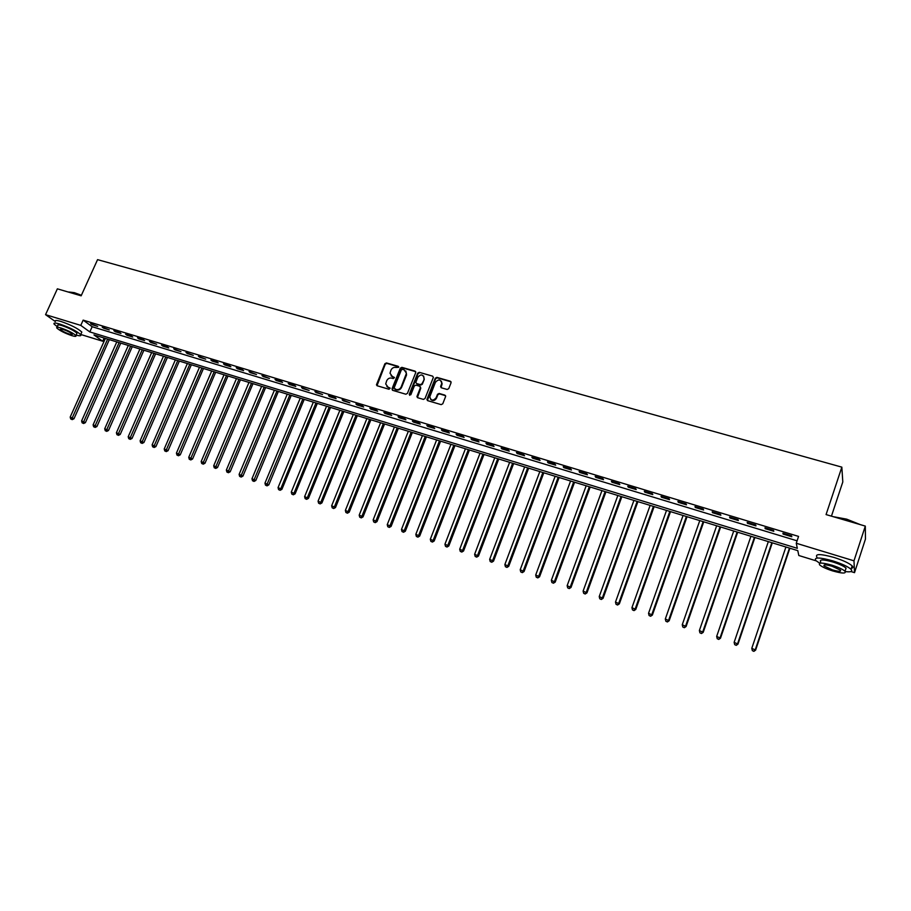 <?xml version="1.0" encoding="UTF-8"?>
<svg xmlns="http://www.w3.org/2000/svg" width="911" height="911" viewBox="0 0 911 911"><rect width="100%" height="100%" fill="white"/><g stroke="black" fill="none" stroke-linecap="round" stroke-linejoin="round"><path stroke-width="1.37" d="M398.642 367.315L398.187 366.302L386.435 362.931L384.875 363.751L376.459 384.806L377.2 385.774L388.951 389.248L390.113 388.348L388.075 387.186L385.706 383.952L386.697 380.741C387.813 378.589 389.487 377.712 391.73 378.111L393.256 378.555L394.417 377.678L392.368 376.505L390.01 373.237L390.99 370.094C392.106 367.942 393.78 367.065 396.012 367.463L398.642 367.315M398.676 366.78L386.845 363.387L385.285 364.206L376.995 385.695M390.079 388.086L388.075 387.186M394.383 377.416L392.368 376.505M447.142 389.464L448.747 388.633L451.07 382.734L450.376 381.242L436.881 377.37L435.287 378.213L426.906 399.439L427.669 400.646L441.163 404.632L442.769 403.789L445.65 396.433L444.898 395.135L439.113 393.45L437.508 394.281L436.107 397.822C433.01 401.125 430.903 400.783 429.798 396.775L435.469 382.233C438.624 378.919 440.73 379.283 441.755 383.36L440.594 386.537L441.345 387.79L447.142 389.464M55.264 321.503L45.55 314.659L57.37 288.833L81.147 295.813L97.568 259.646L841.844 467.138L826.072 514.578L865.313 526.102L853.983 560.823L854.518 572.655L850.954 571.55M45.55 314.659L80.783 325.386L89.813 331.923L797.319 548.32L796.271 543.252L853.983 560.823M796.271 543.252L798.56 536.408L83.152 320.125L80.783 325.386M415.735 372.599L415.074 371.13L401.876 367.349L400.305 368.181L391.992 388.849L392.641 390.329L405.839 394.224L407.422 393.393L415.735 372.599M419.288 372.337L432.623 376.152L433.374 377.359L424.993 398.562L423.399 399.394L417.671 397.708L416.919 396.547L420.381 387.733L419.709 386.241L415.928 385.148L414.346 385.979L410.827 394.782L409.255 394.315L417.693 373.168L419.288 372.337L432.623 376.152M83.152 320.125L92.159 326.719L797.079 540.815M92.125 324.726L97.659 326.4L90.633 323.621L92.125 324.726L92.387 324.157M103.683 328.222L109.263 329.919L102.203 327.129L103.683 328.222L103.934 327.653M115.333 331.752L120.958 333.46L119.5 332.367L113.864 330.659L115.333 331.752L115.583 331.183M127.084 335.316L132.755 337.036L131.321 335.943L125.638 334.223L127.084 335.316L127.335 334.736M138.927 338.903L144.655 340.646L143.232 339.552L137.504 337.822L138.927 338.903L139.189 338.323M150.884 342.525L156.658 344.278L149.472 341.443L150.884 342.525L151.135 341.944M162.932 346.18L168.763 347.945L167.373 346.863L161.543 345.098L162.932 346.18L163.194 345.599M175.094 349.87L180.97 351.646L173.716 348.776L175.094 349.87L175.356 349.277M187.359 353.582L193.28 355.37L186.003 352.5L187.359 353.582L187.609 352.99M199.725 357.328L205.704 359.139L198.382 356.247L199.725 357.328L199.987 356.736M212.206 361.109L218.23 362.931L216.92 361.861L210.885 360.039L212.206 361.109L212.457 360.517M224.789 364.924L230.87 366.769L229.583 365.698L223.491 363.853L224.789 364.924L225.051 364.32M237.486 368.773L243.624 370.629L242.349 369.559L236.211 367.702L237.486 368.773L237.748 368.169M250.297 372.656L256.492 374.523L249.033 371.586L250.297 372.656L250.559 372.041M263.222 376.573L269.474 378.464L261.981 375.503L263.222 376.573L263.484 375.958M276.261 380.513L282.569 382.426L281.351 381.367L275.042 379.466L276.261 380.513L276.523 379.91M289.425 384.51L295.779 386.435L294.595 385.376L288.218 383.451L289.425 384.51L289.675 383.895M302.691 388.53L309.114 390.466L301.518 387.471L302.691 388.53L302.953 387.915M316.094 392.584L322.562 394.543L314.933 391.536L316.094 392.584L316.345 391.969M329.611 396.684L336.136 398.665L335.02 397.617L328.472 395.636L329.611 396.684L329.862 396.057M343.242 400.817L349.835 402.81L342.137 399.77L343.242 400.817L343.504 400.191M357.01 404.985L363.66 407.001L362.589 405.964L355.928 403.949L357.01 404.985L357.271 404.359M370.902 409.198L377.621 411.225L376.573 410.201L369.843 408.162L370.902 409.198L371.164 408.561M384.92 413.446L391.696 415.496L390.682 414.471L383.895 412.41L384.92 413.446L385.182 412.808M399.075 417.728L405.919 419.8L404.917 418.787L398.073 416.703L399.075 417.728L399.337 417.09M413.355 422.055L420.267 424.15L419.288 423.137L412.376 421.041L413.355 422.055L413.617 421.417M427.771 426.428L434.741 428.534L433.807 427.521L426.826 425.414L427.771 426.428L428.033 425.779M442.325 430.835L449.362 432.964L448.451 431.962L441.402 429.833L442.325 430.835L442.587 430.186M457.015 435.287L464.12 437.439L463.232 436.437L456.115 434.285L457.015 435.287L457.276 434.638M471.852 439.785L479.015 441.949L478.161 440.958L470.976 438.783L471.852 439.785L472.103 439.125M486.827 444.317L494.058 446.515L493.238 445.525L485.984 443.327L486.827 444.317L487.078 443.657M501.938 448.895L509.249 451.116L508.452 450.125L501.13 447.905L501.938 448.895L502.2 448.235M517.197 453.519L524.577 455.762L523.814 454.783L516.423 452.539L517.197 453.519L517.459 452.858M532.616 458.187L540.064 460.454L539.323 459.474L531.865 457.22L532.616 458.187L532.867 457.516M548.171 462.902L555.699 465.191L554.993 464.223L547.454 461.934L548.171 462.902L548.433 462.23M563.886 467.673L571.482 469.974L570.81 469.006L563.203 466.705L563.886 467.673L564.137 466.99M579.76 472.479L587.424 474.802L586.786 473.845L579.1 471.522L579.76 472.479L580.011 471.796M595.783 477.33L603.526 479.676L602.923 478.73L595.156 476.385L595.783 477.33L596.033 476.647M611.964 482.238L619.799 484.606L619.218 483.661L611.372 481.293L611.964 482.238L612.215 481.543M628.317 487.191L636.22 489.583L635.684 488.649L627.759 486.246L628.317 487.191L628.567 486.497M644.829 492.191L652.811 494.616L652.31 493.682L644.305 491.257L644.829 492.191L645.079 491.496M661.5 497.247L669.562 499.683L669.107 498.761L661.022 496.324L661.5 497.247L661.75 496.541M678.353 502.348L686.495 504.819L686.063 503.908L677.898 501.426L678.353 502.348L678.604 501.642M695.366 507.507L703.599 510.001L703.212 509.09L694.956 506.596L695.366 507.507L695.617 506.789M712.561 512.711L720.874 515.239L720.521 514.339L712.186 511.811L712.561 512.711L712.812 512.005M729.927 517.983L738.331 520.523L738.024 519.634L729.597 517.084L729.927 517.983L730.178 517.254M747.475 523.301L755.971 525.875L755.697 524.987L747.191 522.413L747.475 523.301L747.726 522.572M765.217 528.665L773.792 531.272L773.564 530.396L764.967 527.788L765.217 528.665L765.468 527.936M783.13 534.097L791.796 536.727L791.613 535.862L782.925 533.231L783.13 534.097L783.38 533.368M831.447 516.15L842.8 481.953L841.844 467.138M865.313 526.102L865.45 539.096L854.518 572.655M816.108 560.823L798.81 555.505L797.797 550.643L93.958 334.918L102.704 341.226L80.737 334.474M104.127 338.027L102.704 341.226M92.159 326.719L89.813 331.923M391.081 375.799L392.778 376.949M386.822 386.503L388.485 387.619M415.735 371.699L402.275 367.805L400.703 368.625L392.425 390.238M402.457 369.308L401.364 369.889L394.064 388.04L396.137 389.555C398.392 389.965 400.077 389.088 401.193 386.913L406.454 373.248L404.074 369.775L402.457 369.308M405.828 370.982L406.568 374.922L401.592 387.346C400.476 389.521 398.79 390.398 396.536 389.988L394.918 389.509M420.37 386.811L420.768 388.166L417.409 397.595M419.664 372.781L418.081 373.612L409.62 395.328M423.877 378.965L424.082 378.133C422.932 374.262 420.848 373.954 417.83 377.222L415.826 382.392L416.578 383.531L420.358 384.624L421.952 383.793L424.253 379.409L423.615 376.095M424.253 379.409L422.328 384.237L420.745 385.068L416.965 383.964M441.334 381.151L442.12 383.804L441.038 387.653M430.675 399.405C432.839 401.25 434.775 400.863 436.483 398.244L436.107 397.822M445.581 395.716L439.489 393.882L437.884 394.714L436.483 398.244M451.07 381.834L437.257 377.826L435.663 378.657L427.384 400.521M105.38 338.414L70.193 417.079L73.985 418.753L109.331 339.621M71.627 419.265L70.716 418.958L72.231 419.629L71.627 419.265L107.657 339.108M70.716 418.958L70.193 417.079M73.985 418.753L72.231 419.629M116.802 341.91L81.591 420.939L85.395 422.636L120.764 343.128M83.038 423.148L82.127 422.829L83.641 423.501L83.038 423.148L119.102 342.616M82.127 422.829L81.591 420.939M85.395 422.636L83.641 423.501M128.314 345.44L93.104 424.845L96.908 426.542L132.277 346.658M94.55 427.054L93.628 426.747L95.154 427.418L94.55 427.054L130.637 346.157M93.628 426.747L93.104 424.845M96.908 426.542L95.154 427.418M139.93 349.004L104.708 428.785L108.511 430.482L143.904 350.223M106.166 431.005L105.232 430.687L106.758 431.358L106.166 431.005L142.264 349.722M105.232 430.687L104.708 428.785M108.511 430.482L106.758 431.358M151.647 352.591L116.403 432.759L120.218 434.445L155.61 353.81M117.872 434.98L116.938 434.661L118.464 435.344L117.872 434.98L154.005 353.32M116.938 434.661L116.403 432.759M120.218 434.445L118.464 435.344M68.758 291.987L74.326 292.659L81.398 295.266M81.284 295.517L73.996 292.83L68.427 292.078M76.114 335.089C80.009 336.125 81.534 335.977 80.658 334.633C76.695 331.046 69.737 327.527 59.796 324.054C55.138 322.688 53.259 322.733 54.159 324.179L57.393 326.753M81.307 333.198L81.819 332.06C77.868 328.461 70.921 324.92 60.969 321.458C56.311 320.103 54.432 320.148 55.332 321.606M57.177 327.231L57.883 325.66C57.234 324.623 58.589 324.589 61.948 325.569C69.111 328.074 74.11 330.613 76.968 333.187L76.604 334.007M60.866 327.96C57.507 326.969 56.152 326.992 56.812 328.028C59.682 330.602 64.681 333.141 71.798 335.624C75.18 336.637 76.547 336.615 75.898 335.555C73.028 332.993 68.018 330.465 60.866 327.96M69.874 334.28L72.516 334.235C70.659 332.583 67.437 330.944 62.825 329.338L60.206 329.383C62.062 331.046 65.285 332.674 69.874 334.28M833.269 516.685L846.661 519.145L860.348 524.645M858.982 524.235L846.524 519.441L834.294 516.992M845.294 571.584C850.988 572.256 852.901 571.504 851.033 569.318C847.936 566.574 841.878 563.772 832.87 560.891C819.49 557.213 813.785 557.088 815.755 560.493L819.775 563.249M851.352 568.316C853.117 567.997 853.379 567.177 852.149 565.879C849.063 563.123 843.017 560.311 834.009 557.441C820.629 553.786 814.912 553.683 816.882 557.111M820.185 563.157L820.663 561.745C819.251 559.286 823.362 559.377 832.996 562.03C839.475 564.103 843.825 566.13 846.046 568.1L845.488 569.83M831.959 565.196C822.314 562.531 818.203 562.429 819.627 564.866C821.836 566.813 826.163 568.828 832.597 570.901C842.242 573.6 846.387 573.714 845.021 571.254C842.789 569.295 838.427 567.28 831.959 565.196M832.483 569.899C838.701 571.641 841.365 571.709 840.477 570.127L832.073 566.232C825.856 564.513 823.202 564.433 824.113 566.004L832.483 569.899M845.021 571.254L846.091 568.145M163.456 356.212L128.2 436.756L132.015 438.453L167.43 357.431M129.681 439L128.736 438.669L130.262 439.353L129.681 439L165.825 356.941M128.736 438.669L128.2 436.756M132.015 438.453L130.262 439.353M175.367 359.868L140.112 440.799L143.927 442.495L179.342 361.086M141.592 443.042L140.636 442.723L142.162 443.395L141.592 443.042L177.759 360.597M140.636 442.723L140.112 440.799M143.927 442.495L142.162 443.395M187.381 363.546L152.114 444.864L155.929 446.572L191.356 364.764M153.606 447.13L152.638 446.8L154.175 447.483L153.606 447.13L189.795 364.286M152.638 446.8L152.114 444.864M155.929 446.572L154.175 447.483M199.486 367.258L164.219 448.975L168.045 450.683L203.472 368.477M165.722 451.241L164.743 450.911L166.28 451.594L165.722 451.241L201.923 368.01M164.743 450.911L164.219 448.975M168.045 450.683L166.28 451.594M211.705 371.005L176.427 453.12L180.253 454.828L215.691 372.223M177.941 455.398L176.962 455.067L178.488 455.751L177.941 455.398L214.165 371.756M176.962 455.067L176.427 453.12M180.253 454.828L178.488 455.751M224.026 374.774L188.748 457.299L192.574 459.007L228.012 376.004M190.274 459.588L189.283 459.258L190.809 459.941L190.274 459.588L226.509 375.537M189.283 459.258L188.748 457.299M192.574 459.007L190.809 459.941M236.461 378.589L201.172 461.513L204.998 463.232L240.447 379.807M202.697 463.813L201.707 463.471L203.233 464.166L202.697 463.813L238.955 379.352M201.707 463.471L201.172 461.513M204.998 463.232L203.233 464.166M248.988 382.426L213.709 465.76L217.535 467.48L252.985 383.656M215.247 468.083L214.233 467.742L215.77 468.425L215.247 468.083L251.516 383.201M214.233 467.742L213.709 465.76M217.535 467.48L215.77 468.425M261.639 386.31L226.349 470.053L230.187 471.773L265.625 387.528M227.898 472.376L226.885 472.035L228.422 472.718L227.898 472.376L264.179 387.084M226.885 472.035L226.349 470.053M230.187 471.773L228.422 472.718M274.393 390.215L239.103 474.38L242.941 476.1L278.379 391.434M240.663 476.715L239.639 476.373L241.176 477.057L240.663 476.715L276.955 391.001M239.639 476.373L239.103 474.38M242.941 476.1L241.176 477.057M287.261 394.156L251.971 478.753L255.809 480.473L291.258 395.385M253.543 481.099L252.506 480.746L254.044 481.429L253.543 481.099L289.846 394.953M252.506 480.746L251.971 478.753M255.809 480.473L254.044 481.429M300.243 398.141L264.953 483.149L268.802 484.88L304.24 399.36M266.536 485.517L265.5 485.153L267.037 485.848L266.536 485.517L302.851 398.938M265.5 485.153L264.953 483.149M268.802 484.88L267.037 485.848M313.338 402.15L278.06 487.601L281.898 489.332L317.335 403.379M279.654 489.97L278.595 489.617L280.132 490.3L315.969 402.958M278.595 489.617L278.06 487.601M281.898 489.332L280.132 490.3M326.548 406.204L291.281 492.088L295.118 493.819L330.545 407.422M292.875 494.468L291.816 494.104L293.353 494.798L329.201 407.012M291.816 494.104L291.281 492.088M295.118 493.819L293.353 494.798M339.871 410.292L304.616 496.609L308.465 498.34L343.88 411.51M306.221 499L305.151 498.636L306.688 499.33L342.559 411.112M305.151 498.636L304.616 496.609M308.465 498.34L306.688 499.33M353.32 414.414L318.076 501.175L321.925 502.918L357.328 415.632M319.693 503.578L318.611 503.214L320.16 503.908L356.03 415.234M318.611 503.214L318.076 501.175M321.925 502.918L320.16 503.908M366.894 418.57L331.65 505.787L335.51 507.529L370.902 419.789M333.289 508.201L332.196 507.826L333.733 508.532L369.627 419.402M332.196 507.826L331.65 505.787M335.51 507.529L333.733 508.532M380.593 422.761L345.36 510.433L349.209 512.176L384.59 423.991M347 512.859L345.907 512.494L347.444 513.189L383.337 423.604M345.907 512.494L345.36 510.433M349.209 512.176L347.444 513.189M394.406 426.997L359.196 515.125L363.045 516.867L398.414 428.227M360.847 517.573L359.731 517.186L361.28 517.892L397.185 427.851M359.731 517.186L359.196 515.125M363.045 516.867L361.28 517.892M408.344 431.279L373.157 519.862L377.006 521.616L412.353 432.497M374.82 522.322L373.692 521.935L375.241 522.641L411.157 432.133M373.692 521.935L373.157 519.862M377.006 521.616L375.241 522.641M422.419 435.583L387.243 524.645L391.104 526.399L426.428 436.813M388.917 527.116L387.79 526.729L389.327 527.423L425.255 436.449M387.79 526.729L387.243 524.645M391.104 526.399L389.327 527.423M436.62 439.945L401.466 529.473L405.327 531.227L440.628 441.163M403.152 531.944L402.013 531.557L403.55 532.263L404.325 530.441L439.478 440.81M402.013 531.557L401.466 529.473M405.327 531.227L403.55 532.263M450.956 444.329L415.826 534.336L419.675 536.089L454.965 445.559M417.523 536.83L416.361 536.442L417.91 537.137L418.707 535.315L453.837 445.217M416.361 536.442L415.826 534.336M419.675 536.089L417.91 537.137M465.419 448.77L430.311 539.255L434.171 541.009L469.427 449.988M432.019 541.76L430.857 541.362L432.406 542.068L433.226 540.246L468.334 449.658M430.857 541.362L430.311 539.255M434.171 541.009L432.406 542.068M480.029 453.245L444.944 544.22L448.804 545.974L484.026 454.464M446.663 546.737L445.49 546.338L447.028 547.044L447.882 545.222L482.955 454.145M445.49 546.338L444.944 544.22M448.804 545.974L447.028 547.044M494.764 457.755L459.702 549.231L463.562 550.996L498.761 458.985M461.444 551.759L460.249 551.36L461.797 552.066L462.674 550.233L497.725 458.666M460.249 551.36L459.702 549.231M463.562 550.996L461.797 552.066M509.636 462.321L474.62 554.287L478.48 556.052L513.645 463.551M476.362 556.837L475.166 556.427L476.704 557.133L477.615 555.3L512.631 463.232M475.166 556.427L474.62 554.287M478.48 556.052L476.704 557.133M524.656 466.922L489.662 559.388L493.523 561.153L528.665 468.152M491.428 561.95L490.209 561.54L491.758 562.246L492.692 560.424L527.685 467.844M490.209 561.54L489.662 559.388M493.523 561.153L491.758 562.246M539.824 471.568L504.865 564.547L508.725 566.312L543.821 472.798M506.63 567.12L505.411 566.71L506.96 567.416L507.917 565.583L542.876 472.502M505.411 566.71L504.865 564.547M508.725 566.312L506.96 567.416M555.129 476.259L520.204 569.751L524.064 571.527L559.126 477.489M521.992 572.336L520.762 571.926L522.299 572.632L523.29 570.798L558.204 477.205M520.762 571.926L520.204 569.751M524.064 571.527L522.299 572.632M570.582 480.997L535.702 575.012L539.563 576.788L574.579 482.226M537.501 577.608L536.249 577.187L537.797 577.893L538.822 576.071L573.691 481.953M536.249 577.187L535.702 575.012M539.563 576.788L537.797 577.893M586.183 485.779L551.349 580.318L555.209 582.095L590.18 487.009M553.159 582.938L551.895 582.505L553.444 583.211L554.492 581.389L589.326 486.747M551.895 582.505L551.349 580.318M555.209 582.095L553.444 583.211M601.943 490.608L567.143 585.682L571.003 587.458L605.94 491.838M568.965 588.312L567.701 587.88L569.238 588.586L570.332 586.764L605.109 491.576M567.701 587.88L567.143 585.682M571.003 587.458L569.238 588.586M617.852 495.482L583.108 591.091L586.957 592.867L621.849 496.711M584.942 593.733L583.655 593.3L585.192 594.006L586.308 592.184L621.051 496.461M583.655 593.3L583.108 591.091M586.957 592.867L585.192 594.006M633.919 500.412L599.222 596.557L603.071 598.345L637.905 501.631M601.066 599.222L599.768 598.778L601.306 599.484L602.456 597.662L637.153 501.403M599.768 598.778L599.222 596.557M603.071 598.345L601.306 599.484M650.135 505.377L615.494 602.08L619.343 603.868L654.132 506.607M617.351 604.756L616.041 604.312L617.59 605.018L618.774 603.196L653.403 506.379M616.041 604.312L615.494 602.08M619.343 603.868L617.59 605.018M666.522 510.399L631.938 607.66L635.776 609.448L670.507 511.629M633.805 610.347L632.485 609.903L634.022 610.609L635.24 608.787L669.824 511.413M632.485 609.903L631.938 607.66M635.776 609.448L634.022 610.609M683.068 515.478L648.541 613.297L652.378 615.073L687.053 516.696M650.42 615.995L649.087 615.54L650.625 616.257L651.877 614.424L686.404 516.491M649.087 615.54L648.541 613.297M652.378 615.073L650.625 616.257M699.785 520.602L665.315 618.99L669.152 620.767L703.759 521.821M667.216 621.701L665.861 621.245L667.399 621.962L668.685 620.129L703.144 521.627M665.861 621.245L665.315 618.99M669.152 620.767L667.399 621.962M716.661 525.772L682.259 624.73L686.097 626.517L720.635 526.991M684.172 627.463L682.806 627.007L684.343 627.713L685.664 625.891L720.054 526.809M682.806 627.007L682.259 624.73M686.097 626.517L684.343 627.713M733.719 530.999L699.375 630.537L703.212 632.325L737.682 532.218M701.299 633.293L699.921 632.826L701.459 633.532L702.814 631.71L737.147 532.047M699.921 632.826L699.375 630.537M703.212 632.325L701.459 633.532M750.937 536.272L716.672 636.413L720.499 638.201L754.9 537.49M718.608 639.169L717.219 638.702L718.756 639.42L720.145 637.586L754.41 537.342M717.219 638.702L716.672 636.413M720.499 638.201L718.756 639.42M768.337 541.612L734.141 642.335L737.967 644.134L772.3 542.819M736.099 645.113L734.687 644.635L736.225 645.352L737.659 643.53L771.845 542.683M734.687 644.635L734.141 642.335M737.967 644.134L736.225 645.352M785.92 546.999L751.791 648.325L755.618 650.124L789.871 548.206M753.773 651.126L752.349 650.636L753.875 651.354L755.344 649.532L789.45 548.08M752.349 650.636L751.791 648.325M755.618 650.124L753.875 651.354M76.968 333.187L75.898 335.555M80.658 334.633L81.819 332.06M824.478 564.911L824.113 566.004M851.033 569.318L852.149 565.879"/></g></svg>
